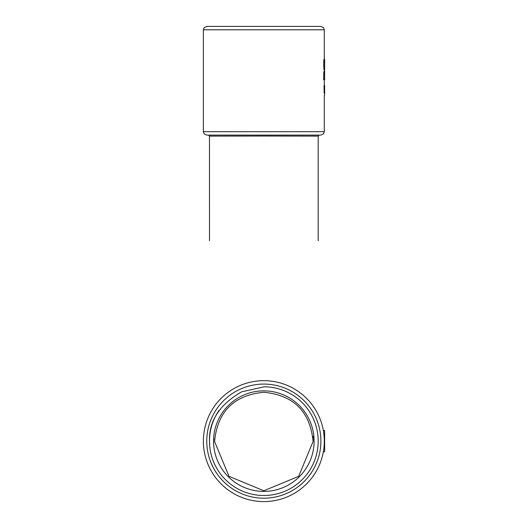 <?xml version="1.0" encoding="UTF-8"?>
<svg xmlns="http://www.w3.org/2000/svg" width="528" height="528" viewBox="0 0 528 528"><rect width="100%" height="100%" fill="white"/><g stroke="black" fill="none" stroke-linecap="round" stroke-linejoin="round"><path stroke-width="0.79" d="M214.579 438.953L214.579 441.52L229.007 476.342L263.828 490.769L298.657 476.342L313.084 441.52L313.084 436.352M313.084 441.302C310.061 411.503 293.647 395.155 263.828 392.264C234.003 395.155 217.582 411.51 214.579 441.329M263.828 380.675A60.463 60.463 0 0 0 203.366 441.137A60.463 60.463 0 0 0 263.828 501.6A60.463 60.463 0 0 0 324.291 441.137A60.463 60.463 0 0 0 263.828 380.675A60.463 60.463 0 0 0 203.366 441.137A60.463 60.463 0 0 0 263.828 501.6A60.463 60.463 0 0 0 324.291 441.137A60.463 60.463 0 0 0 263.828 380.675A60.463 60.463 0 0 0 203.366 441.137A60.463 60.463 0 0 0 263.828 501.6M323.341 451.81A60.463 60.463 180 0 0 323.341 430.472L324.634 430.472L324.634 451.81L323.341 451.81M203.366 29.799L324.291 29.799L323.565 27.694L320.892 26.4L206.765 26.4L204.098 27.694L203.366 29.799L203.366 131.696L204.079 133.782L206.765 135.095L320.892 135.095L323.578 133.782L324.291 131.696L203.366 131.696M323.638 450.028A60.463 60.463 180 0 0 323.968 447.361M324.258 439.144A60.463 60.463 180 0 0 324.245 438.827A60.463 60.463 180 0 0 323.638 432.247M209.484 240.702L209.477 136.112L263.828 136.039L318.179 136.112L318.179 240.702M323.73 79.787L324.634 79.55L323.73 79.787M324.291 69.835L323.954 69.604L324.634 69.604L324.291 69.676L324.634 71.353L323.981 71.399L323.763 72.699L323.664 79.55M324.634 70.811L324.291 70.679L324.278 71.353L324.634 71.353L324.634 79.55M324.034 59.202L324.634 59.202L324.034 59.202L323.77 61.004L323.954 69.604M324.291 79.787L324.258 85.622M324.291 84.797L324.634 85.622L324.06 85.622L324.113 93.199M324.634 59.202L324.634 69.604M323.624 78.85L324.634 78.85M324.152 88.143L324.634 88.143L324.634 95.06L324.291 95.06M324.634 85.734L324.634 88.143M324.634 69.835L324.291 69.887M323.723 67.709L324.634 67.709M323.631 78.969L324.634 78.969M323.704 79.728L324.634 79.728M263.828 386.793A54.344 54.344 0 0 1 318.179 441.137A54.344 54.344 0 0 1 215.767 466.501A54.344 54.344 0 0 1 218.968 410.467M263.828 491.41A50.272 50.272 0 0 0 314.101 441.137A50.272 50.272 0 0 0 263.828 390.865A50.272 50.272 0 0 0 213.556 441.137A50.272 50.272 0 0 0 263.828 491.41M263.828 384.074A57.064 57.064 0 0 0 206.765 441.137A57.064 57.064 0 0 0 263.828 498.201A57.064 57.064 0 0 0 320.892 441.137A57.064 57.064 0 0 0 263.828 384.074M323.822 68.779L324.634 68.779M323.664 62.773L324.634 62.773M323.77 61.004L324.634 61.004M323.895 59.796L324.634 59.796M323.624 75.94L324.634 75.94M324.02 87.212L324.634 87.212M323.624 64.832L324.634 64.832M324.001 59.275L324.634 59.275M323.664 74.125L324.634 74.125M324.001 71.372L324.634 71.372M324.291 70.679L324.634 70.679M323.651 66.35L324.634 66.35M324.284 71.029L324.634 71.029M323.981 71.399L324.634 71.399M323.875 71.795L324.634 71.795M323.763 72.699L324.634 72.699M323.638 79.312L324.634 79.312M263.828 386.872L241.547 391.868C218.381 405.26 207.761 422.809 209.675 444.523M324.291 29.799L324.291 59.182M324.291 95.014L324.291 131.696M318.179 136.112L319.202 135.095M209.477 136.112L208.461 135.095"/></g></svg>

